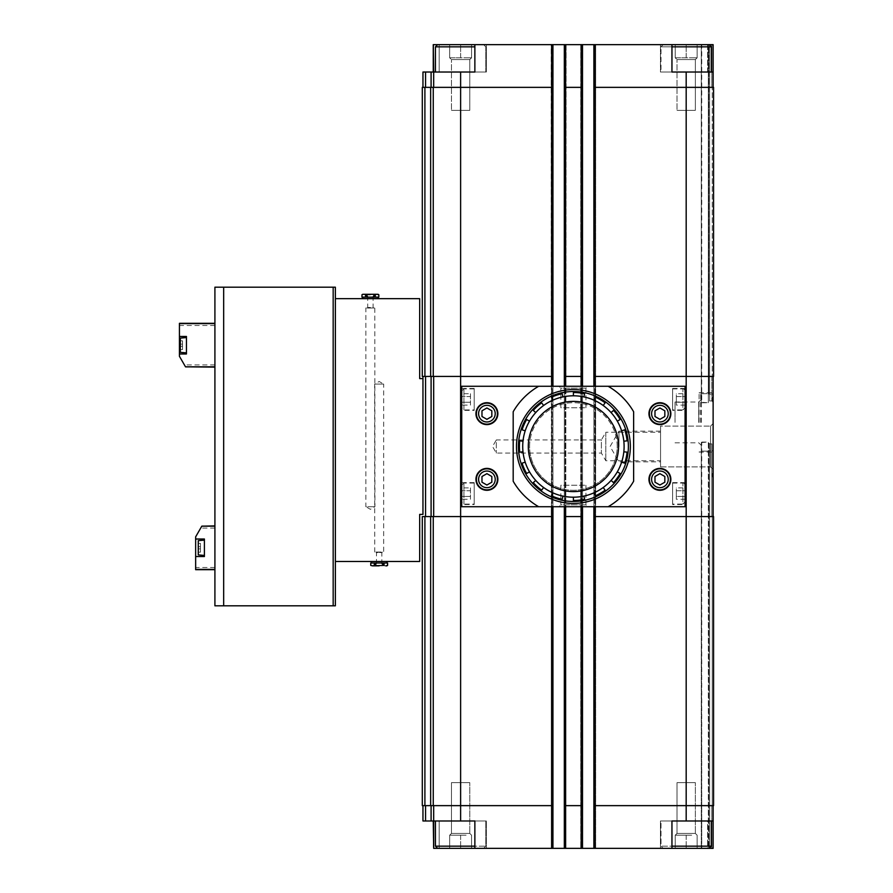 <?xml version="1.0" encoding="UTF-8"?>
<svg xmlns="http://www.w3.org/2000/svg" width="893" height="893" viewBox="0 0 893 893"><rect width="100%" height="100%" fill="white"/><g stroke="black" fill="none" stroke-linecap="round" stroke-linejoin="round"><path stroke-width="0.67" stroke-dasharray="4.46 3.35" d="M691.662 835.212L675.242 835.212L675.242 848.35L697.132 848.35L675.242 848.35L675.242 835.212L691.662 835.212M680.712 835.212L675.242 835.212L675.242 848.35L675.242 835.212L680.712 835.212M466.101 835.212L449.67 835.212L449.67 848.35L471.571 848.35L449.67 848.35L449.67 835.212L466.101 835.212M455.151 835.212L449.67 835.212L449.67 848.35L449.67 835.212L455.151 835.212M422.958 820.98L433.25 820.98L433.25 848.35L433.685 820.98L474.864 820.98L474.864 848.35L483.615 848.35L437.626 848.35L483.615 848.35L437.626 848.35L435.438 846.162L485.814 846.162L435.438 846.162L435.438 820.98L485.814 820.98L435.438 820.98M713.127 805.642L713.127 848.35L713.127 805.642L713.127 848.35L713.127 805.642L686.181 805.642L713.127 805.642L711.81 805.642L713.127 805.642L711.81 805.642L713.127 805.642L713.127 848.35L707.624 848.35L707.624 820.98L660.452 820.98L713.127 820.98L707.624 820.98L707.624 848.35L660.452 848.35L709.176 848.35L663.198 848.35L709.176 848.35L663.198 848.35L671.949 848.35L671.949 820.98L686.181 820.98L686.181 805.642L593.878 805.642L595.196 805.642L593.878 805.642L593.878 516.578L713.127 516.578L593.878 516.578L593.878 87.358L713.563 87.358L711.81 87.358L713.563 87.358L712.246 87.358L713.563 87.358L713.563 376.422L686.181 376.422L713.127 376.422L713.127 442.548L711.81 443.888L713.127 442.548L713.127 516.578L713.127 451.043L711.81 450.664L713.127 451.043L713.127 516.578L713.127 402.263L711.81 400.935L713.127 402.263L713.127 376.422L713.127 393.78L711.81 394.159L713.127 393.78L713.127 376.422L711.81 376.422L713.127 376.422L713.127 516.578M697.132 848.35L686.181 848.35L697.132 848.35L697.132 835.212L697.132 848.35M471.571 848.35L460.621 848.35L471.571 848.35L471.571 835.212L471.571 848.35M686.181 57.788L675.242 57.788L675.242 44.65L697.132 44.65L675.242 44.65L697.132 44.65L675.242 44.65L675.242 57.788L697.132 57.788L680.712 57.788L691.662 57.788L686.181 57.788L686.181 44.65L686.181 57.788M697.132 57.788L691.662 57.788L697.132 57.788L691.662 57.788L697.132 57.788L697.132 44.65L697.132 57.788L697.132 44.65L697.132 57.788L695.357 59.563L677.017 59.563L695.357 59.563L677.017 59.563L675.242 57.788L675.242 44.65L675.242 57.788L680.712 57.788L675.242 57.788L680.712 57.788L675.242 57.788L677.017 59.563L695.357 59.563L697.132 57.788M460.621 57.788L449.67 57.788L449.67 44.65L471.571 44.65L449.67 44.65L471.571 44.65L449.67 44.65L449.67 57.788L471.571 57.788L455.151 57.788L466.101 57.788L460.621 57.788L460.621 44.65L460.621 57.788M471.571 57.788L466.101 57.788L471.571 57.788L466.101 57.788L471.571 57.788L471.571 44.65L471.571 57.788L471.571 44.65L471.571 57.788L469.796 59.563L451.456 59.563L469.796 59.563L451.456 59.563L449.67 57.788L449.67 44.65L449.67 57.788L455.151 57.788L449.67 57.788L455.151 57.788L449.67 57.788L451.456 59.563L469.796 59.563L471.571 57.788M198.268 548.882L198.268 543.402L198.268 552.164L198.268 548.882L200.467 548.882L200.467 552.164L198.268 552.164L200.467 552.164L200.467 548.882L198.268 548.882L200.467 548.882L200.467 546.683L198.268 546.683L198.268 543.402L198.268 546.683L200.467 546.683L200.467 543.402L198.268 543.402L200.467 543.402L200.467 546.683L198.268 546.683L200.467 546.683L200.467 548.882L198.268 548.882L200.467 548.882L200.467 552.164L198.268 552.164L200.467 552.164L200.467 548.882L198.268 548.882L200.467 548.882L200.467 546.683L198.268 546.683L200.467 546.683L200.467 543.402L198.268 543.402L200.467 543.402L200.467 546.683L198.268 546.683L200.467 546.683L200.467 548.882L198.268 548.882M204.408 540.12L198.268 540.667L198.268 554.899L198.268 540.667L198.268 554.899L204.408 555.446L204.408 540.12L204.408 555.446M195.645 556.54L195.645 536.849L201.974 525.888L214.912 525.888L214.912 569.678L195.645 569.678L195.645 556.54L204.408 556.54L204.408 539.026L195.645 539.026L204.408 539.026L204.408 556.54L195.645 556.54L204.408 556.54L204.408 539.026L195.645 539.026M214.912 569.678L214.912 525.888M180.319 346.317L180.319 340.836L180.319 349.598L180.319 346.317L182.507 346.317L182.507 349.598L180.319 349.598L182.507 349.598L182.507 346.317L180.319 346.317L182.507 346.317L182.507 344.118L180.319 344.118L180.319 340.836L180.319 344.118L182.507 344.118L182.507 340.836L180.319 340.836L182.507 340.836L182.507 344.118L180.319 344.118L182.507 344.118L182.507 346.317L180.319 346.317L182.507 346.317L182.507 349.598L180.319 349.598L182.507 349.598L182.507 346.317L180.319 346.317L182.507 346.317L182.507 344.118L180.319 344.118L182.507 344.118L182.507 340.836L180.319 340.836L182.507 340.836L182.507 344.118L180.319 344.118L182.507 344.118L182.507 346.317L180.319 346.317M186.447 337.554L180.319 338.101L180.319 352.333L180.319 338.101L180.319 352.333L186.447 352.88L186.447 337.554L186.447 352.88M179.437 336.46L179.437 356.307L185.677 367.112L214.912 367.112L214.912 323.322L179.437 323.322L179.437 336.46L186.447 336.46L179.437 336.46L186.447 336.46L186.447 353.974L179.437 353.974L186.447 353.974L186.447 336.46L186.447 353.974L179.437 353.974M214.912 367.112L214.912 323.322M335.366 298.675L335.366 287.189L214.912 287.189L214.912 605.811L335.366 605.811L335.366 561.474L419.677 561.474L419.677 514.39L422.958 514.39L422.958 378.61L422.958 514.39L422.958 378.61L419.677 378.61L419.677 298.675L335.366 298.675L335.366 561.474M386.825 565.849L385.798 565.849L387.551 565.403L387.551 563.003L370.762 563.003L370.762 565.403M372.526 565.849L371.499 565.849M382.673 565.403L385.798 565.849L379.157 565.849L382.673 565.403L382.673 563.003M374.279 565.403L374.279 563.003L372.526 563.003L379.157 563.003L374.279 563.003M375.652 565.403L375.652 563.003M384.046 565.403L384.046 563.003M385.798 563.003L386.825 563.003L385.798 563.003M374.759 552.053L374.636 384.09L379.157 381.478L383.689 384.09L374.636 384.09L383.689 384.09L383.689 552.175L374.636 552.175L383.566 552.053M375.875 552.053L382.45 552.053L375.875 552.053L381.858 552.644L376.466 552.644L376.466 565.258L381.858 565.258L375.875 565.849L382.45 565.849L375.875 565.849M371.499 561.474L386.825 561.474L371.499 561.474M362.737 294.299L377.036 294.299L378.799 294.746L378.799 297.146L362.011 297.146L362.011 294.746M363.764 294.299L378.063 294.299M365.516 294.746L365.516 297.146L366.889 297.146L366.889 294.746M373.91 294.746L373.91 297.146L375.283 297.146L375.283 294.746M365.516 297.146L375.283 297.146M373.91 297.146L366.889 297.146M374.803 308.096L374.926 506.722L370.405 509.334L365.873 506.722L374.926 506.722L365.873 506.722L365.873 307.973L374.926 307.973L365.996 308.096M370.405 294.891L367.704 294.891L370.405 294.891M370.405 294.299L367.112 294.299L370.405 294.299M370.405 307.505L367.704 307.505L370.405 307.505M378.063 298.675L362.737 298.675L378.063 298.675M573.406 500.482L573.406 497.2A50.7 50.7 0 0 0 583.944 496.084L584.625 499.299A53.982 53.982 0 0 1 573.406 500.482A53.982 53.982 0 0 0 584.625 499.299M562.869 496.084L562.177 499.299A53.982 53.982 0 0 1 551.45 495.816L552.789 492.813A50.7 50.7 0 0 0 562.869 496.084M543.603 487.511L541.671 490.168A53.982 53.982 0 0 1 533.288 482.622L535.733 480.423A50.7 50.7 0 0 0 543.603 487.511M529.504 471.85L526.658 473.491A53.982 53.982 0 0 1 522.07 463.177L525.196 462.161A50.7 50.7 0 0 0 529.504 471.85M525.196 430.839L522.07 429.823A53.982 53.982 0 0 1 526.658 419.509L529.504 421.15A50.7 50.7 0 0 0 525.196 430.839M535.733 412.577L533.288 410.378A53.982 53.982 0 0 1 541.671 402.832L543.603 405.489A50.7 50.7 0 0 0 535.733 412.577M552.789 400.187L551.45 397.184A53.982 53.982 0 0 1 562.177 393.701L562.869 396.916A50.7 50.7 0 0 0 552.789 400.187M573.406 395.8L573.406 392.518A53.982 53.982 0 0 1 584.625 393.701L583.944 396.916A50.7 50.7 0 0 0 573.406 395.8M594.024 400.187L595.363 397.184A53.982 53.982 0 0 1 605.13 402.832L603.199 405.489A50.7 50.7 0 0 0 594.024 400.187M611.08 412.577L613.524 410.378A53.982 53.982 0 0 1 620.155 419.509L617.309 421.15A50.7 50.7 0 0 0 611.08 412.577M621.617 430.839L624.743 429.823A53.982 53.982 0 0 1 627.087 440.863L623.827 441.198A50.7 50.7 0 0 0 621.617 430.839M623.827 451.802L627.087 452.137A53.982 53.982 0 0 1 624.743 463.177L621.617 462.161A50.7 50.7 0 0 0 623.827 451.802M617.309 471.85L620.155 473.491A53.982 53.982 0 0 1 613.524 482.622L611.08 480.423A50.7 50.7 0 0 0 617.309 471.85M603.199 487.511L605.13 490.168A53.982 53.982 0 0 1 595.363 495.816L594.024 492.813A50.7 50.7 0 0 0 603.199 487.511M617.208 446.5A43.802 43.802 0 0 0 573.406 402.698A43.802 43.802 0 0 0 529.605 446.5A43.802 43.802 0 0 0 573.406 490.302A43.802 43.802 0 0 0 617.208 446.5M538.658 386.278A69.531 69.531 0 0 0 513.185 411.751L513.185 481.249A69.531 69.531 0 0 0 538.658 506.722M595.196 506.722L685.087 506.722L685.087 386.278L595.196 386.278L595.196 506.722L461.714 506.722L461.714 386.278L551.617 386.278L551.617 506.722M713.127 376.422L593.878 376.422M433.685 376.422L551.617 376.422L433.685 376.422L433.685 516.578L551.617 516.578L433.685 516.578L433.685 376.422L431.096 376.422L433.685 376.422L433.685 516.578M582.493 805.642L582.493 516.578L581.176 516.578L582.493 516.578L582.493 376.422L564.32 376.422L581.176 376.422L564.32 376.422L564.32 516.578L581.176 516.578L564.32 516.578L564.32 805.642L582.493 805.642L581.176 805.642L582.493 805.642L582.493 848.35L580.74 848.35L582.493 848.35L582.493 44.65L474.864 44.65L474.864 72.02L433.685 72.02L433.685 87.358L460.621 87.358L433.685 87.358L433.685 44.65L433.685 87.358M595.196 386.278L565.626 386.278L565.626 506.722M709.622 443.888L711.81 443.888L711.81 516.578L711.81 443.888L709.622 443.888L708.741 443.017L709.622 443.888L709.622 848.35L701.295 848.35L709.622 848.35L709.622 450.664L708.741 450.92L711.81 450.664L709.622 450.664L709.622 848.35L709.622 443.888M708.741 443.017L708.741 848.35L708.741 443.017M701.731 442.068L708.305 442.068L708.305 848.35L701.295 848.35L708.305 848.35L708.305 442.068L701.295 442.548L701.295 451.043L708.305 451.166L701.295 451.043L701.295 442.548L701.731 848.35L701.731 442.068M709.622 400.935L711.81 400.935L709.622 400.935L708.741 401.805L709.622 400.935L709.622 44.65L708.741 44.65L708.305 402.754L708.305 44.65L708.741 393.891L709.622 394.159L708.305 393.657L708.741 44.65L711.81 44.65L708.741 44.65L708.741 393.891L708.741 44.65L701.295 44.65L711.81 44.65L709.622 44.65L709.622 394.159L711.81 394.159L709.622 394.159L709.622 44.65L709.622 400.935M701.731 402.754L708.305 402.754L701.295 402.263L701.295 393.78L708.305 393.657L701.295 393.78L701.295 402.263L701.295 44.65L701.295 402.263L701.295 44.65L701.295 393.78L701.295 44.65L708.305 44.65L701.731 44.65L701.731 402.754M699.107 422.411L699.107 392.741L699.107 422.411M701.295 442.548L701.295 848.35L701.295 442.548M686.181 72.02L713.127 72.02L707.624 72.02L707.624 44.65L660.452 44.65L713.127 44.65L713.127 87.358L713.127 44.65L711.81 44.65L713.127 44.65L711.81 44.65L713.127 44.65L713.127 72.02L686.181 72.02L686.181 516.578L713.563 516.578L712.246 516.578L713.563 516.578L712.246 516.578L713.563 516.578L713.563 805.642L595.196 805.642L686.181 805.642L686.181 516.578L593.878 516.578M582.493 376.422L582.493 87.358L564.32 87.358L564.32 44.65L565.626 44.65L564.32 44.65L564.32 848.35L565.626 848.35L551.617 848.35L552.934 848.35L552.934 805.642L422.3 805.642L422.3 516.578L424.901 516.578L424.901 805.642M431.096 805.642L422.958 805.642L431.096 805.642L431.096 820.98M713.127 72.02L713.127 87.358L711.81 87.358L713.127 87.358L711.81 87.358L713.127 87.358L713.127 44.65L713.127 87.358M711.375 72.02L711.375 46.838L660.999 46.838L660.999 72.02L711.375 72.02L660.999 72.02L711.375 72.02L660.999 72.02L660.999 46.838L711.375 46.838L660.999 46.838L663.198 44.65L709.176 44.65L663.198 44.65L709.176 44.65L707.624 44.65L707.624 72.02L660.452 72.02L671.949 72.02L671.949 44.65L580.74 44.65L582.493 44.65L582.493 87.358M552.934 805.642L552.934 516.578L551.617 516.578L552.934 516.578L552.934 376.422L551.617 376.422L552.934 376.422L552.934 87.358L422.3 87.358L422.3 376.422L424.901 376.422L424.901 87.358M433.685 72.02L439.189 72.02L433.685 72.02L433.685 44.65L433.25 72.02L422.958 72.02M431.096 87.358L422.958 87.358L431.096 87.358L431.096 72.02M660.452 44.65L671.949 44.65L660.452 44.65L660.452 72.02L660.452 44.65M551.182 44.65L552.934 44.65L551.182 44.65L551.617 848.35L551.182 44.65M474.864 44.65L474.864 72.02L439.189 72.02L486.361 72.02L474.864 72.02L474.864 44.65L483.615 44.65L437.626 44.65L486.361 44.65L433.685 44.65M552.934 87.358L552.934 44.65L551.617 44.65L552.934 44.65L552.934 848.35L437.626 848.35M566.073 44.65L565.626 848.35L566.073 44.65M593.878 87.358L593.878 44.65L595.631 44.65L593.878 44.65L593.878 805.642M593.878 44.65L593.878 848.35L595.631 848.35L595.631 44.65L595.631 848.35L581.176 848.35L581.176 44.65L581.176 87.358L564.32 87.358L581.176 87.358L581.176 516.578L564.32 516.578M713.127 475.645L713.127 474.172L713.127 475.645L712.469 475.645L713.127 476.36L712.469 476.36L712.469 474.172L713.127 474.172L712.469 474.172L713.127 474.886L712.469 474.886L713.127 475.645L712.469 476.36L713.127 476.36L712.469 475.645M713.127 446.5L713.127 423.55L713.127 446.5M712.469 397.53L712.469 400.399L712.469 399.64L713.127 400.399L713.127 397.117L713.127 400.399L713.127 399.64L712.469 400.399L712.469 397.117L713.127 397.53M713.127 399.64L713.127 397.898L713.127 399.64L712.469 399.64L713.127 399.64M712.469 476.136L712.469 473.625L712.469 476.907L713.127 476.907L713.127 473.625L713.127 476.907L712.469 476.907L713.127 476.136M713.127 474.127L713.127 476.103L713.127 474.127L712.469 474.127M713.127 423.55L713.127 469.45L713.127 423.55L710.582 426.095L710.582 466.905L710.582 426.095L710.582 466.905L710.582 426.095L713.127 423.55M580.74 44.65L580.74 848.35L580.74 44.65M564.32 44.65L564.32 848.35L565.626 848.35L564.32 848.35L564.32 805.642M564.32 376.422L564.32 87.358M431.096 516.578L422.958 516.578L431.096 516.578L431.096 376.422L422.958 376.422L431.096 376.422M552.934 386.278L552.934 506.722M552.934 44.65L552.934 848.35M564.32 386.278L564.32 506.722M582.493 386.278L582.493 506.722M581.176 386.278L581.176 506.722M582.493 44.65L582.493 848.35M595.631 44.65L595.196 848.35L595.631 44.65M593.878 386.278L593.878 506.722M712.246 376.422L713.563 376.422L712.246 376.422L712.246 87.358L712.246 376.422M552.934 376.422L424.901 376.422M713.563 376.422L713.563 87.358L713.563 376.422M433.25 376.422L433.25 87.358M671.949 72.02L671.949 44.65L671.949 72.02M439.189 72.02L439.189 44.65L439.189 72.02M435.438 72.02L485.814 72.02L435.438 72.02L485.814 72.02L435.438 72.02L435.438 46.838L474.864 46.838M582.493 516.578L581.176 516.578L581.176 848.35L564.32 848.35M552.934 516.578L433.25 516.578L433.25 805.642M424.901 516.578L433.25 516.578M713.563 516.578L713.563 805.642L713.563 516.578M713.127 820.98L686.181 820.98M671.949 848.35L671.949 820.98L671.949 848.35L593.878 848.35M433.685 820.98L439.189 820.98L433.685 820.98L433.685 805.642L433.685 848.35L433.685 805.642M474.864 848.35L474.864 820.98L474.864 848.35L486.361 848.35L486.361 820.98L474.864 820.98L486.361 820.98L486.361 848.35L439.189 848.35L439.189 820.98L486.361 820.98L439.189 820.98L439.189 848.35L433.685 848.35M709.176 848.35L711.375 846.162L660.999 846.162L663.198 848.35L660.999 846.162L660.999 820.98L711.375 820.98L660.999 820.98L711.375 820.98L660.999 820.98L660.999 846.162L711.375 846.162L671.949 846.162M660.563 426.095L660.563 466.905L660.563 426.095L710.582 426.095L660.563 426.095L660.563 466.905L660.563 426.095M660.563 432.268L660.563 460.732L660.563 432.268L605.811 432.268L605.811 460.732L605.811 432.268L601.391 439.925L601.391 453.075L601.391 439.925L496.318 439.925L496.318 453.075L496.318 439.925L492.523 446.5L496.318 453.075L601.391 453.075L605.811 460.732L660.563 460.732M618.961 446.5L618.961 431.174L618.961 446.5M700.681 422.411L700.681 392.842L700.681 422.411M701.295 422.411L701.295 392.953L701.295 422.411M675.019 422.411L675.019 402.006L675.019 422.411M698.75 422.411L698.75 402.006L698.75 422.411M565.626 386.278L551.617 386.278M608.155 506.722A69.531 69.531 0 0 0 633.628 481.249L633.628 411.751A69.531 69.531 0 0 0 608.155 386.278M558.996 506.722L587.817 506.722L558.996 506.722L560.871 504.846L585.942 504.846L560.871 504.846L560.871 485.256L585.942 485.256L560.871 485.256M558.996 386.278L587.817 386.278L558.996 386.278L560.871 388.154L585.942 388.154L560.871 388.154L560.871 407.744L585.942 407.744L560.871 407.744M685.087 504.534L685.087 482.633L685.087 504.534L672.608 504.534L672.608 482.633L672.608 504.534M685.087 410.367L685.087 388.466L685.087 410.367L672.608 410.367L672.608 388.466L672.608 410.367M461.714 504.534L461.714 482.633L461.714 504.534L474.205 504.534L474.205 482.633L474.205 504.534M461.714 410.367L461.714 388.466L461.714 410.367L474.205 410.367L474.205 388.466L474.205 410.367M630.346 446.5A56.94 56.94 0 0 0 544.942 397.195A56.94 56.94 0 0 0 544.942 495.805A56.94 56.94 0 0 0 630.346 446.5M628.371 446.5A54.964 54.964 0 0 0 545.924 398.892A54.964 54.964 0 0 0 545.924 494.108A54.964 54.964 0 0 0 628.371 446.5M529.605 446.5A43.802 43.802 0 0 1 595.307 408.57A43.802 43.802 0 0 1 595.307 484.43A43.802 43.802 0 0 1 529.605 446.5M522.985 451.802L519.715 452.137A53.982 53.982 0 0 1 519.715 440.863L522.985 441.198A50.7 50.7 0 0 0 522.706 446.5A50.7 50.7 0 0 1 598.756 402.598A50.7 50.7 0 0 1 598.756 490.402A50.7 50.7 0 0 1 522.706 446.5A50.7 50.7 0 0 0 522.985 451.802M333.167 287.189L333.167 605.811M223.674 287.189L223.674 605.811M437.626 44.65L483.615 44.65L437.626 44.65L435.438 46.838M671.949 44.65L663.198 44.65L660.999 46.838L671.949 46.838M451.456 110.352L469.796 110.352L451.456 110.352L451.456 59.563L451.456 110.352L469.796 110.352L451.456 110.352M677.017 110.352L695.357 110.352L677.017 110.352L677.017 59.563L677.017 110.352L695.357 110.352L677.017 110.352M474.864 846.162L435.438 846.162M460.621 835.212L460.621 848.35L460.621 835.212M686.181 835.212L686.181 848.35L686.181 835.212M451.456 833.437L469.796 833.437L451.456 833.437L449.67 835.212L451.456 833.437L451.456 782.648L469.796 782.648L451.456 782.648L469.796 782.648L451.456 782.648L451.456 833.437L469.796 833.437L451.456 833.437M677.017 833.437L695.357 833.437L677.017 833.437L675.242 835.212L677.017 833.437L677.017 782.648L695.357 782.648L677.017 782.648L695.357 782.648L677.017 782.648L677.017 833.437L695.357 833.437L677.017 833.437M474.205 409.932L474.205 388.901L474.205 409.932L463.913 409.932L461.714 407.744L461.714 391.101L461.714 407.744M474.205 504.099L474.205 483.068L474.205 504.099L463.913 504.099L461.714 501.899L461.714 485.256L461.714 501.899M672.608 409.932L672.608 388.901L672.608 409.932L682.899 409.932L682.899 388.901L682.899 409.932L685.087 407.744L685.087 391.101L685.087 407.744M672.608 504.099L672.608 483.068L672.608 504.099L682.899 504.099L682.899 483.068L682.899 504.099L685.087 501.899L685.087 485.256L685.087 501.899M497.859 413.649A10.95 10.95 0 0 0 481.427 404.172A10.95 10.95 0 0 0 481.427 423.137A10.95 10.95 0 0 0 497.859 413.649M497.412 413.649A10.515 10.515 0 0 0 481.651 404.551A10.515 10.515 0 0 0 481.651 422.757A10.515 10.515 0 0 0 497.412 413.649M670.855 479.351A10.95 10.95 0 0 0 654.435 469.863A10.95 10.95 0 0 0 654.435 488.828A10.95 10.95 0 0 0 670.855 479.351M670.42 479.351A10.515 10.515 0 0 0 654.647 470.243A10.515 10.515 0 0 0 654.647 488.449A10.515 10.515 0 0 0 670.42 479.351M670.855 413.649A10.95 10.95 0 0 0 654.435 404.172A10.95 10.95 0 0 0 654.435 423.137A10.95 10.95 0 0 0 670.855 413.649M670.42 413.649A10.515 10.515 0 0 0 654.647 404.551A10.515 10.515 0 0 0 654.647 422.757A10.515 10.515 0 0 0 670.42 413.649M497.859 479.351A10.95 10.95 0 0 0 481.427 469.863A10.95 10.95 0 0 0 481.427 488.828A10.95 10.95 0 0 0 497.859 479.351M497.412 479.351A10.515 10.515 0 0 0 481.651 470.243A10.515 10.515 0 0 0 481.651 488.449A10.515 10.515 0 0 0 497.412 479.351M481.974 410.802L481.974 416.495L486.908 419.342L491.831 416.495L491.831 410.802L486.908 407.967L481.974 410.802M654.982 476.505L654.982 482.198L659.905 485.033L664.838 482.198L664.838 476.505L659.905 473.658L654.982 476.505M654.982 410.802L654.982 416.495L659.905 419.342L664.838 416.495L664.838 410.802L659.905 407.967L654.982 410.802M481.974 476.505L481.974 482.198L486.908 485.033L491.831 482.198L491.831 476.505L486.908 473.658L481.974 476.505M470.477 405.109L470.477 396.57L461.714 396.57L461.714 405.109L461.714 393.724L461.714 396.57L470.477 396.57L470.477 402.263L461.714 402.263L470.477 402.263L470.477 405.109L461.714 405.109M470.477 499.276L470.477 490.737L461.714 490.737L461.714 499.276L461.714 487.891L461.714 490.737L470.477 490.737L470.477 496.43L461.714 496.43L470.477 496.43L470.477 499.276L461.714 499.276M685.087 487.891L685.087 490.737L685.087 487.891L676.336 487.891L676.336 490.737L685.087 490.737L685.087 499.276L685.087 490.737L676.336 490.737L676.336 487.891M685.087 393.724L685.087 396.57L685.087 393.724L676.336 393.724L676.336 396.57L685.087 396.57L685.087 405.109L685.087 396.57L676.336 396.57L676.336 393.724M470.477 393.724L470.477 396.57L470.477 393.724L461.714 393.724M470.477 487.891L470.477 490.737L470.477 487.891L461.714 487.891M676.336 499.276L676.336 490.737L676.336 496.43L685.087 496.43L676.336 496.43L676.336 499.276L685.087 499.276M676.336 405.109L676.336 396.57L676.336 402.263L685.087 402.263L676.336 402.263L676.336 405.109L685.087 405.109M712.469 476.907L713.127 476.907M712.469 473.625L713.127 473.625M712.469 476.103L713.127 476.103M712.469 397.999L712.469 399.64L712.469 397.898L713.127 397.999L712.469 397.999M712.469 398.669L712.469 397.898L713.127 398.925L712.469 398.669M214.912 528.076L200.713 528.076M214.912 567.49L195.645 567.49M214.912 325.51L179.437 325.51M214.912 364.924L184.416 364.924M562.177 499.299A53.982 53.982 0 0 1 551.45 495.816M541.671 490.168A53.982 53.982 0 0 1 533.288 482.622M526.658 473.491A53.982 53.982 0 0 1 522.07 463.177M522.07 429.823A53.982 53.982 0 0 1 526.658 419.509M533.288 410.378A53.982 53.982 0 0 1 541.671 402.832M551.45 397.184A53.982 53.982 0 0 1 562.177 393.701M573.406 392.518A53.982 53.982 0 0 1 584.625 393.701M595.363 397.184A53.982 53.982 0 0 1 605.13 402.832M613.524 410.378A53.982 53.982 0 0 1 620.155 419.509M624.743 429.823A53.982 53.982 0 0 1 627.087 440.863M627.087 452.137A53.982 53.982 0 0 1 624.743 463.177M620.155 473.491A53.982 53.982 0 0 1 613.524 482.622M605.13 490.168A53.982 53.982 0 0 1 595.363 495.816M618.302 446.5A44.896 44.896 0 0 0 550.959 407.621A44.896 44.896 0 0 0 550.959 485.379A44.896 44.896 0 0 0 618.302 446.5M711.81 376.422L711.81 400.935L711.81 376.422M712.246 516.578L712.246 805.642L712.246 516.578M711.81 848.35L711.81 805.642L711.81 848.35M711.81 44.65L711.81 87.358L711.81 44.65M708.305 44.65L708.305 402.754L708.305 44.65M595.196 44.65L595.196 848.35M551.617 44.65L551.617 848.35M460.621 72.02L460.621 820.98M425.559 72.02L425.559 87.358M594.76 44.65L594.76 848.35L594.76 44.65M581.176 44.65L581.176 848.35M581.622 44.65L581.622 848.35L581.622 44.65M565.626 44.65L565.626 848.35M565.191 44.65L565.191 848.35L565.191 44.65M552.053 44.65L552.053 848.35L552.053 44.65M425.559 376.422L425.559 516.578M430.649 376.422L430.649 87.358M430.649 516.578L430.649 805.642M425.559 820.98L425.559 805.642M519.715 452.137A53.982 53.982 0 0 1 519.715 440.863M463.913 409.932L463.913 388.901L463.913 409.932M463.913 504.099L463.913 483.068L463.913 504.099M712.469 474.663L713.127 474.663M382.45 552.053L381.858 552.644L381.858 565.258L382.45 565.849M373.687 308.096L373.095 307.505L373.095 294.891L373.687 294.299M367.112 308.096L367.704 307.505L367.704 294.891L367.112 294.299M699.107 452.081L713.127 452.081M699.107 392.741L713.127 392.741M486.361 72.02L486.361 44.65L486.361 72.02M660.452 820.98L660.452 848.35L660.452 820.98M660.563 466.905L710.582 466.905L713.127 469.45L710.582 466.905L660.563 466.905M660.563 431.174L618.961 431.174L610.109 446.5L618.961 461.826L660.563 461.826M699.107 451.97L701.295 451.869M699.107 392.842L701.295 392.953M675.019 442.816L698.75 442.816L701.295 445.35M675.019 402.006L698.75 402.006L701.295 399.461M585.942 485.256L585.942 504.846L587.817 506.722M585.942 407.744L585.942 388.154L587.817 386.278M485.814 72.02L485.814 46.838L483.615 44.65L485.814 46.838L485.814 72.02M709.176 44.65L711.375 46.838M469.796 110.352L469.796 59.563L469.796 110.352M695.357 110.352L695.357 59.563L695.357 110.352M483.615 848.35L485.814 846.162L485.814 820.98L485.814 846.162L483.615 848.35M711.375 846.162L711.375 820.98M469.796 833.437L471.571 835.212L469.796 833.437L469.796 782.648L469.796 833.437M695.357 833.437L697.132 835.212L695.357 833.437L695.357 782.648L695.357 833.437M474.205 388.466L461.714 388.466M474.205 482.633L461.714 482.633M685.087 388.466L672.608 388.466M685.087 482.633L672.608 482.633M474.205 388.901L463.913 388.901L461.714 391.101M474.205 483.068L463.913 483.068L461.714 485.256M672.608 483.068L682.899 483.068C683.435 482.51 684.161 483.247 685.087 485.256M672.608 388.901L682.899 388.901C683.435 388.343 684.161 389.08 685.087 391.101M712.469 474.384L713.127 474.384M712.469 397.117L713.127 397.117L712.469 397.117M712.469 397.898L713.127 397.898L712.469 397.898"/><path stroke-width="1.34" d="M713.127 820.98L671.949 820.98L671.949 848.35L713.127 848.35L713.127 805.642M433.685 805.642L433.685 848.35L474.864 848.35L474.864 820.98L460.621 820.98L460.621 805.642L552.934 805.642L552.934 506.722M204.408 555.446L198.268 554.899L198.268 540.667L204.408 540.12M214.912 569.678L195.645 569.678L195.645 539.026L204.408 539.026L204.408 556.54L195.645 556.54M214.912 526.178L201.807 526.178L195.645 536.849L195.645 539.026M214.912 569.388L195.645 569.388M214.912 525.888L201.807 526.178M186.447 352.88L180.319 352.333L180.319 338.101L186.447 337.554M179.437 353.974L179.437 336.46L186.447 336.46L186.447 353.974L179.437 353.974L179.437 356.307L185.51 366.822L214.912 366.822M214.912 323.322L179.437 323.322L179.437 336.46M214.912 323.612L179.437 323.612M214.912 367.112L185.51 366.822M223.674 605.811L223.674 287.189L214.912 287.189L214.912 605.811L335.366 605.811L335.366 561.474L419.677 561.474L419.677 514.39L422.958 514.39L422.958 378.61L419.677 378.61L419.677 298.675L335.366 298.675L335.366 561.474M375.652 565.403L372.526 565.849L379.157 565.849L375.652 565.403L375.652 563.003L382.673 563.003L382.673 565.403L384.046 565.403L384.046 563.003L387.551 563.003L387.595 565.403L385.798 565.849L386.825 565.849L387.595 565.403L387.595 563.003M370.762 565.403L370.762 563.003L370.729 565.403L372.526 565.849M382.673 563.003L384.046 563.003M370.729 563.003L375.652 563.003M375.283 294.746L375.283 297.146L378.833 297.146L378.833 294.746L377.036 294.299L362.737 294.299L361.966 294.746L361.966 297.146M378.833 297.146L378.833 294.746L378.063 294.299L363.764 294.299M373.91 294.746L373.91 297.146L375.283 297.146M366.889 294.746L366.889 297.146L365.516 297.146L365.516 294.746M362.011 294.746L362.011 297.146L365.516 297.146M366.889 297.146L373.91 297.146M422.958 376.422L422.958 378.61L422.958 376.422M573.406 497.2L573.406 500.482A53.982 53.982 0 0 0 584.625 499.299L583.944 496.084A50.7 50.7 0 0 1 552.789 492.813L551.45 495.816A53.982 53.982 0 0 0 562.177 499.299L562.869 496.084M541.671 490.168L543.603 487.511A50.7 50.7 0 0 1 535.733 480.423L533.288 482.622A53.982 53.982 0 0 0 541.671 490.168M526.658 473.491L529.504 471.85A50.7 50.7 0 0 1 525.196 462.161L522.07 463.177A53.982 53.982 0 0 0 526.658 473.491M522.07 429.823L525.196 430.839A50.7 50.7 0 0 1 529.504 421.15L526.658 419.509A53.982 53.982 0 0 0 522.07 429.823M533.288 410.378L535.733 412.577A50.7 50.7 0 0 1 543.603 405.489L541.671 402.832A53.982 53.982 0 0 0 533.288 410.378M551.45 397.184L552.789 400.187A50.7 50.7 0 0 1 562.869 396.916L562.177 393.701A53.982 53.982 0 0 0 551.45 397.184M573.406 392.518L573.406 395.8A50.7 50.7 0 0 1 583.944 396.916L584.625 393.701A53.982 53.982 0 0 0 573.406 392.518M595.363 397.184L594.024 400.187A50.7 50.7 0 0 1 603.199 405.489L605.13 402.832A53.982 53.982 0 0 0 595.363 397.184M613.524 410.378L611.08 412.577A50.7 50.7 0 0 1 617.309 421.15L620.155 419.509A53.982 53.982 0 0 0 613.524 410.378M624.743 429.823L621.617 430.839A50.7 50.7 0 0 1 623.827 441.198L627.087 440.863A53.982 53.982 0 0 0 624.743 429.823M627.087 452.137L623.827 451.802A50.7 50.7 0 0 1 621.617 462.161L624.743 463.177A53.982 53.982 0 0 0 627.087 452.137M620.155 473.491L617.309 471.85A50.7 50.7 0 0 1 611.08 480.423L613.524 482.622A53.982 53.982 0 0 0 620.155 473.491M605.13 490.168L603.199 487.511A50.7 50.7 0 0 1 594.024 492.813L595.363 495.816A53.982 53.982 0 0 0 605.13 490.168M497.859 479.351A10.95 10.95 0 0 0 481.427 469.863A10.95 10.95 0 0 0 481.427 488.828A10.95 10.95 0 0 0 497.859 479.351M497.859 413.649A10.95 10.95 0 0 0 481.427 404.172A10.95 10.95 0 0 0 481.427 423.137A10.95 10.95 0 0 0 497.859 413.649M538.658 386.278L461.714 386.278L461.714 506.722L608.155 506.722A69.531 69.531 0 0 0 633.628 481.249L633.628 411.751A69.531 69.531 0 0 0 608.155 386.278L538.658 386.278A69.531 69.531 0 0 0 513.185 411.751L513.185 481.249A69.531 69.531 0 0 0 538.658 506.722M424.901 516.578L424.901 805.642L422.3 805.642L422.3 516.578L433.25 516.578L433.25 805.642L460.621 805.642L460.621 516.578L552.934 516.578M433.25 805.642L424.901 805.642M474.864 848.35L564.32 848.35L564.32 805.642L582.493 805.642L582.493 506.722M422.958 72.02L422.958 87.358L422.958 72.02L433.25 72.02L433.25 44.65L433.685 72.02L474.864 72.02L474.864 44.65L671.949 44.65L671.949 72.02L713.127 72.02L713.127 87.358M713.127 72.02L713.127 44.65L709.176 44.65L711.375 46.838L671.949 46.838M433.685 72.02L433.685 87.358M433.685 44.65L474.864 44.65M552.934 386.278L552.934 376.422L422.3 376.422L422.3 87.358L552.934 87.358L552.934 44.65M564.32 386.278L564.32 87.358L582.493 87.358L582.493 44.65M593.878 386.278L593.878 87.358L713.563 87.358L713.563 376.422L686.181 376.422L686.181 516.578L713.563 516.578L713.563 805.642L593.878 805.642L593.878 848.35L671.949 848.35M713.127 376.422L713.127 516.578M433.685 376.422L433.685 516.578M552.934 848.35L552.934 805.642M552.934 376.422L552.934 87.358M564.32 506.722L564.32 805.642M564.32 44.65L564.32 87.358M564.32 376.422L582.493 376.422L582.493 386.278M564.32 848.35L582.493 848.35L582.493 805.642M582.493 376.422L582.493 87.358M582.493 848.35L593.878 848.35M593.878 506.722L593.878 805.642M593.878 44.65L593.878 87.358M593.878 376.422L686.181 376.422L686.181 72.02M433.25 376.422L433.25 87.358M433.25 516.578L460.621 516.578L460.621 72.02M564.32 516.578L582.493 516.578M593.878 516.578L686.181 516.578L686.181 820.98M422.958 820.98L422.958 805.642L422.958 820.98L425.559 820.98L425.559 805.642M433.685 848.35L433.25 820.98L425.559 820.98M433.685 820.98L460.621 820.98M670.855 413.649A10.95 10.95 0 0 0 654.435 404.172A10.95 10.95 0 0 0 654.435 423.137A10.95 10.95 0 0 0 670.855 413.649M670.855 479.351A10.95 10.95 0 0 0 654.435 469.863A10.95 10.95 0 0 0 654.435 488.828A10.95 10.95 0 0 0 670.855 479.351M608.155 386.278L685.087 386.278L685.087 506.722L608.155 506.722M630.346 446.5A56.94 56.94 0 0 0 544.942 397.195A56.94 56.94 0 0 0 544.942 495.805A56.94 56.94 0 0 0 630.346 446.5M628.371 446.5A54.964 54.964 0 0 0 545.924 398.892A54.964 54.964 0 0 0 545.924 494.108A54.964 54.964 0 0 0 628.371 446.5M528.299 446.5A45.108 45.108 0 0 1 595.966 407.431A45.108 45.108 0 0 1 595.966 485.569A45.108 45.108 0 0 1 528.299 446.5M525.196 462.161A50.7 50.7 0 0 1 525.196 430.839M535.733 480.423A50.7 50.7 0 0 1 529.504 471.85M552.789 492.813A50.7 50.7 0 0 1 543.603 487.511M594.024 492.813A50.7 50.7 0 0 1 583.944 496.084M611.08 480.423A50.7 50.7 0 0 1 603.199 487.511M621.617 462.161A50.7 50.7 0 0 1 617.309 471.85M623.827 441.198A50.7 50.7 0 0 1 623.827 451.802M617.309 421.15A50.7 50.7 0 0 1 621.617 430.839M603.199 405.489A50.7 50.7 0 0 1 611.08 412.577M583.944 396.916A50.7 50.7 0 0 1 594.024 400.187M562.869 396.916A50.7 50.7 0 0 1 573.406 395.8M543.603 405.489A50.7 50.7 0 0 1 552.789 400.187M529.504 421.15A50.7 50.7 0 0 1 535.733 412.577M522.985 441.198L519.715 440.863A53.982 53.982 0 0 0 519.715 452.137L522.985 451.802M382.673 565.403L384.046 565.403M374.279 565.403L374.279 563.003M371.499 563.003L371.499 561.474M223.674 287.189L335.366 287.189L335.366 298.675M333.167 287.189L333.167 605.811M435.438 72.02L435.438 46.838L474.864 46.838M437.626 44.65L435.438 46.838M671.949 44.65L709.176 44.65M437.626 848.35L435.438 846.162L474.864 846.162M435.438 846.162L435.438 820.98M671.949 846.162L711.375 846.162L711.375 820.98M497.412 413.649A10.515 10.515 0 0 0 481.651 404.551A10.515 10.515 0 0 0 481.651 422.757A10.515 10.515 0 0 0 497.412 413.649A10.515 10.515 0 0 0 481.651 404.551A10.515 10.515 0 0 0 481.651 422.757A10.515 10.515 0 0 0 497.412 413.649M491.831 410.802L491.831 416.495L486.908 419.342L481.974 416.495L481.974 410.802L486.908 407.967L491.831 410.802M497.412 479.351A10.515 10.515 0 0 0 481.651 470.243A10.515 10.515 0 0 0 481.651 488.449A10.515 10.515 0 0 0 497.412 479.351A10.515 10.515 0 0 0 481.651 470.243A10.515 10.515 0 0 0 481.651 488.449A10.515 10.515 0 0 0 497.412 479.351M491.831 476.505L491.831 482.198L486.908 485.033L481.974 482.198L481.974 476.505L486.908 473.658L491.831 476.505M670.42 413.649A10.515 10.515 0 0 0 654.647 404.551A10.515 10.515 0 0 0 654.647 422.757A10.515 10.515 0 0 0 670.42 413.649A10.515 10.515 0 0 0 654.647 404.551A10.515 10.515 0 0 0 654.647 422.757A10.515 10.515 0 0 0 670.42 413.649M664.838 410.802L664.838 416.495L659.905 419.342L654.982 416.495L654.982 410.802L659.905 407.967L664.838 410.802M670.42 479.351A10.515 10.515 0 0 0 654.647 470.243A10.515 10.515 0 0 0 654.647 488.449A10.515 10.515 0 0 0 670.42 479.351A10.515 10.515 0 0 0 654.647 470.243A10.515 10.515 0 0 0 654.647 488.449A10.515 10.515 0 0 0 670.42 479.351M664.838 476.505L664.838 482.198L659.905 485.033L654.982 482.198L654.982 476.505L659.905 473.658L664.838 476.505M595.196 506.722L595.196 848.35M595.196 44.65L595.196 386.278M551.617 44.65L551.617 386.278M551.617 506.722L551.617 848.35M565.626 506.722L565.626 848.35M581.176 506.722L581.176 848.35M581.176 44.65L581.176 386.278M565.626 44.65L565.626 386.278M425.559 72.02L425.559 87.358M431.096 72.02L431.096 87.358M425.559 376.422L425.559 516.578M431.096 376.422L431.096 516.578M424.901 376.422L424.901 87.358M430.649 376.422L430.649 87.358M430.649 516.578L430.649 805.642M431.096 820.98L431.096 805.642M495.224 413.649A8.327 8.327 0 0 0 482.745 406.449A8.327 8.327 0 0 0 482.745 420.86A8.327 8.327 0 0 0 495.224 413.649M495.224 479.351A8.327 8.327 0 0 0 482.745 472.14A8.327 8.327 0 0 0 482.745 486.551A8.327 8.327 0 0 0 495.224 479.351M668.232 413.649A8.327 8.327 0 0 0 655.752 406.449A8.327 8.327 0 0 0 655.752 420.86A8.327 8.327 0 0 0 668.232 413.649M668.232 479.351A8.327 8.327 0 0 0 655.752 472.14A8.327 8.327 0 0 0 655.752 486.551A8.327 8.327 0 0 0 668.232 479.351M362.737 297.146L362.737 298.675M378.063 297.146L378.063 298.675M386.825 563.003L386.825 561.474M711.375 72.02L711.375 46.838M709.176 848.35L711.375 846.162"/></g></svg>

